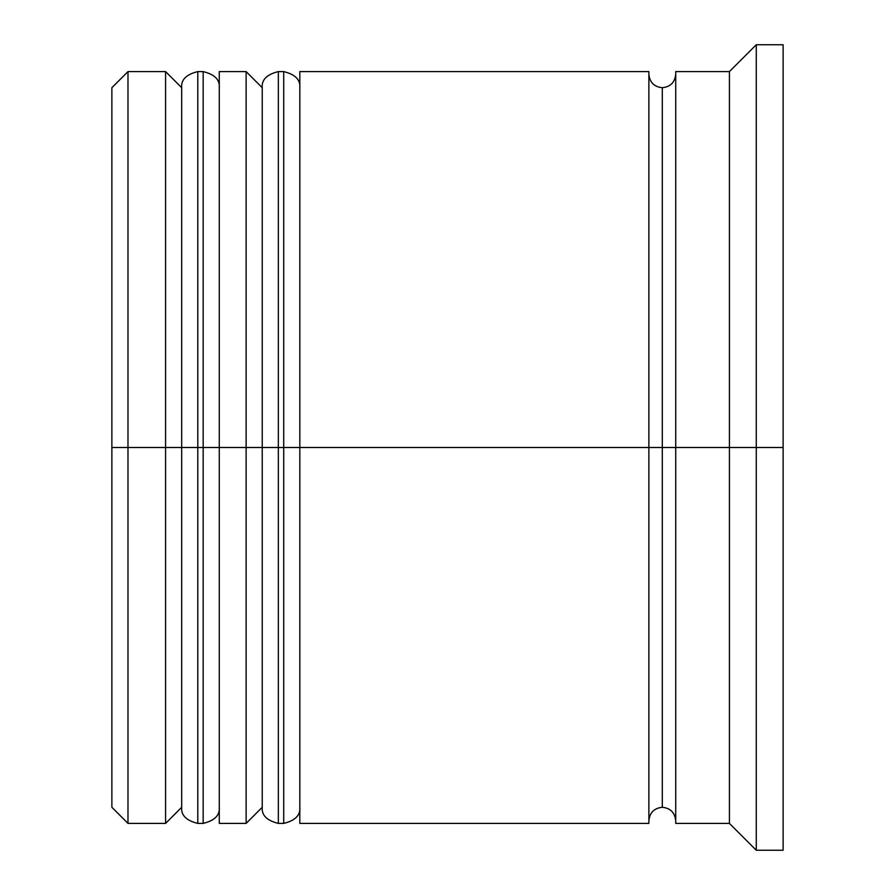 <?xml version="1.0" encoding="UTF-8"?>
<svg xmlns="http://www.w3.org/2000/svg" width="895" height="895" viewBox="0 0 895 895"><rect width="100%" height="100%" fill="white"/><g stroke="black" fill="none" stroke-linecap="round" stroke-linejoin="round"><path stroke-width="1.34" d="M181.685 447.5L181.685 807.29L181.685 447.5L181.685 807.29L181.685 447.5L197.795 447.5L165.575 447.5L165.575 823.4L165.575 447.5L111.875 447.5L111.875 807.29L111.875 87.71L111.875 447.5L127.985 447.5L127.985 823.4L127.985 447.5L165.575 447.5L165.575 71.6L165.575 447.5L181.685 447.5L181.685 87.71L181.685 447.5M219.275 807.29C220.025 815.222 214.655 820.592 203.165 823.4L203.165 447.5L219.275 447.5L203.165 447.5L203.165 823.4L197.795 823.4L197.795 447.5L197.795 823.4C186.305 820.592 180.935 815.222 181.685 807.29L165.575 823.4L127.985 823.4L111.875 807.29M203.165 447.5L197.795 447.5L203.165 447.5L203.165 71.6L203.165 447.5M219.275 87.71C220.025 79.778 214.655 74.408 203.165 71.6L197.795 71.6L197.795 447.5L197.795 71.6C186.305 74.408 180.935 79.778 181.685 87.71L165.575 71.6L127.985 71.6L127.985 447.5L127.985 71.6L111.875 87.71M262.235 447.5L262.235 807.29L262.235 447.5L262.235 807.29L262.235 447.5L278.345 447.5L246.125 447.5L246.125 823.4L246.125 447.5L219.275 447.5L219.275 823.4L219.275 447.5L246.125 447.5L246.125 71.6L246.125 447.5L262.235 447.5L262.235 87.71L262.235 447.5M299.825 807.29C300.575 815.222 295.205 820.592 283.715 823.4L283.715 447.5L299.825 447.5L283.715 447.5L283.715 823.4L278.345 823.4L278.345 447.5L278.345 823.4C266.855 820.592 261.485 815.222 262.235 807.29L246.125 823.4L219.275 823.4M283.715 447.5L278.345 447.5L283.715 447.5L283.715 71.6L283.715 447.5M299.825 87.71C300.575 79.778 295.205 74.408 283.715 71.6L278.345 71.6L278.345 447.5L278.345 71.6C266.855 74.408 261.485 79.778 262.235 87.71L246.125 71.6L219.275 71.6L219.275 447.5L219.275 71.6M648.875 820.715C649.714 812.604 654.189 808.129 662.3 807.29L662.3 447.5L675.725 447.5L662.3 447.5L662.3 87.71L662.3 447.5L299.825 447.5L299.825 823.4L299.825 447.5L662.3 447.5L662.3 807.29C670.411 808.129 674.886 812.604 675.725 820.715M756.275 447.5L729.425 447.5L729.425 823.4L729.425 447.5L675.725 447.5L675.725 823.4L675.725 447.5L729.425 447.5L729.425 71.6L729.425 447.5L756.275 447.5L756.275 850.25L756.275 447.5L783.125 447.5L756.275 447.5L756.275 44.75L756.275 447.5M648.875 71.6L648.875 823.4L648.875 71.6L299.825 71.6L299.825 447.5L299.825 71.6M783.125 850.25L783.125 447.5L783.125 850.25L756.275 850.25L729.425 823.4L675.725 823.4M783.125 44.75L783.125 447.5L783.125 44.75L756.275 44.75L729.425 71.6L675.725 71.6L675.725 447.5L675.725 71.6M648.875 74.285C649.714 82.396 654.189 86.871 662.3 87.71C670.411 86.871 674.886 82.396 675.725 74.285M648.875 823.4L299.825 823.4"/></g></svg>
